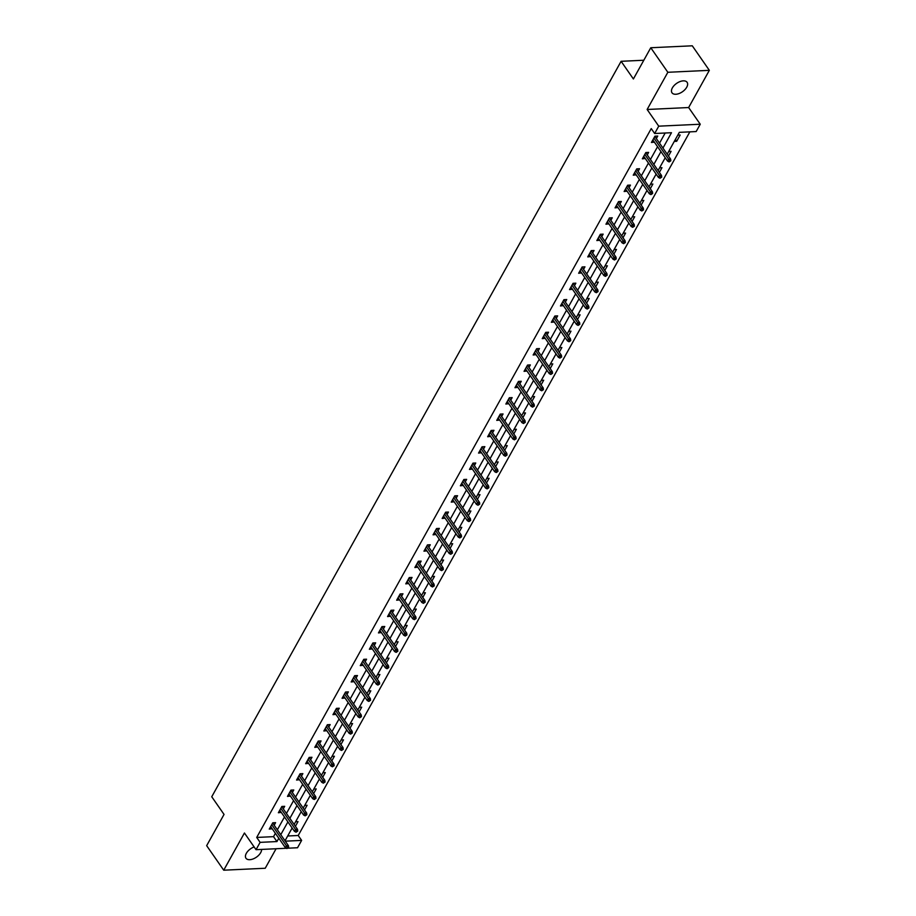 <?xml version="1.0" encoding="UTF-8"?>
<svg xmlns="http://www.w3.org/2000/svg" width="916" height="916" viewBox="0 0 916 916"><rect width="100%" height="100%" fill="white"/><g stroke="black" fill="none" stroke-linecap="round" stroke-linejoin="round"><path stroke-width="1.37" d="M254.133 846.945A9.194 5.095 145.2 0 0 246.335 853.323A9.194 5.095 145.2 0 0 245.969 858.235A9.194 5.095 145.2 0 0 253.068 858.956A9.194 5.095 145.2 0 0 260.694 852.647A9.194 5.095 145.2 0 0 261.61 849.43M686.725 87.215A9.194 5.095 145.2 0 0 687.103 82.303A9.194 5.095 145.2 0 0 680.004 81.581A9.194 5.095 145.2 0 0 672.367 87.89A9.194 5.095 145.2 0 0 672 92.802A9.194 5.095 145.2 0 0 679.1 93.535A9.194 5.095 145.2 0 0 686.725 87.215M287.693 835.987L298.215 835.495L301.627 840.407L297.54 847.747L288.242 848.182M643.822 60.238L621.105 61.303L211.745 796.76L224.042 814.427L206.661 845.663L223.722 870.2L265.228 868.253L276.082 848.743M621.105 61.303L633.391 78.971L650.772 47.747L692.278 45.8L709.339 70.337L667.844 72.284L647.131 109.485L658.741 126.168L700.248 124.233L696.16 131.561L679.328 132.351L667.192 154.174M647.131 109.485L688.637 107.538L709.339 70.337M688.637 107.538L700.248 124.233M298.215 835.495L689.851 131.858M650.772 47.747L667.844 72.284M677.794 135.11L680.176 135.007L676.684 141.293L674.302 141.407M668.703 151.461L671.085 151.346L668.474 156.029M658.089 170.525L665.234 157.747M659.6 167.811L661.982 167.697L659.383 172.38M648.986 186.875L656.131 174.097M650.497 184.162L652.879 184.047L650.28 188.719M641.395 200.512L643.788 200.398L641.177 205.07M637.902 206.798L630.792 219.565M632.303 216.852L634.685 216.749L632.086 221.42M623.201 233.202L625.582 233.088L622.983 237.771M619.697 239.488L612.598 252.266M614.098 249.553L616.491 249.438L613.88 254.121M605.007 265.903L607.388 265.789L604.778 270.46M601.503 272.189L594.392 284.956M595.904 282.243L598.285 282.139L595.686 286.811M586.801 298.593L589.183 298.49L586.583 303.162M583.309 304.879L576.198 317.657M577.71 314.944L580.091 314.829L577.481 319.512M574.206 321.23L567.096 334.008M568.607 331.294L570.989 331.18L568.389 335.863M559.504 347.645L561.886 347.53L559.287 352.202M556.012 353.931L548.902 366.698M550.401 363.984L552.795 363.881L550.184 368.553M541.31 380.335L543.692 380.22L541.093 384.903M530.696 399.399L537.841 386.621M532.207 396.685L534.589 396.571L531.99 401.254M523.105 413.036L525.498 412.921L522.887 417.593M512.502 432.089L519.635 419.322M514.013 429.386L516.395 429.272L513.796 433.944M503.399 448.439L510.544 435.673M504.911 445.726L507.292 445.623L504.693 450.294M501.407 452.023L494.308 464.79M495.808 462.076L498.19 461.962L495.59 466.645M492.316 468.362L485.205 481.14M486.717 478.427L489.098 478.312L486.488 482.995M477.614 494.777L479.995 494.663L477.396 499.335M474.11 501.063L467 513.83M468.511 511.128L470.893 511.014L468.294 515.685M459.42 527.467L461.801 527.364L459.191 532.036M455.916 533.753L448.806 546.531M450.317 543.818L452.699 543.703L450.1 548.386M441.214 560.168L443.596 560.054L440.997 564.737M437.711 566.454L430.612 579.221M432.112 576.519L434.505 576.404L431.894 581.076M428.619 582.805L421.509 595.572M423.02 592.858L425.402 592.755L422.803 597.427M413.918 609.209L416.299 609.106L413.7 613.777M410.414 615.495L403.315 628.273M404.815 625.559L407.196 625.445L404.597 630.128M395.723 641.91L398.105 641.795L395.494 646.478M385.109 660.963L392.254 648.196M386.621 658.26L389.002 658.146L386.403 662.818M377.518 674.6L379.9 674.497L377.3 679.168M366.915 693.664L374.049 680.886M368.427 690.95L370.808 690.836L368.198 695.519M359.324 707.301L361.705 707.186L359.106 711.869M348.71 726.365L355.855 713.587M350.221 723.651L352.603 723.537L350.004 728.209M346.717 729.938L339.618 742.704M341.118 740.002L343.511 739.888L340.901 744.559M332.027 756.341L334.409 756.238L331.81 760.91M328.523 762.639L321.413 775.405M322.924 772.692L325.306 772.577L322.707 777.26M313.822 789.042L316.215 788.928L313.604 793.611M310.329 795.328L303.219 808.107M304.73 805.393L307.112 805.279L304.501 809.95M295.628 821.744L298.009 821.629L295.41 826.301M292.124 828.03L285.013 840.796M662.944 148.071L671.485 132.717L654.654 133.507L651.242 128.595L256.709 837.442L273.529 836.652L275.384 833.331M277.353 829.782L284.475 816.98M286.456 813.431L293.578 800.641M295.559 797.08L302.681 784.291M304.65 780.741L311.784 767.94M313.753 764.391L320.875 751.589M322.856 748.04L329.978 735.239M331.958 731.689L339.08 718.9M341.05 715.35L348.172 702.549M350.152 699L357.274 686.198M359.255 682.649L366.377 669.848M368.346 666.298L375.468 653.509M377.449 649.948L384.571 637.158M386.552 633.609L393.674 620.808M395.643 617.258L402.765 604.457M404.746 600.907L411.868 588.106M413.849 584.557L420.971 571.767M422.952 568.206L430.073 555.417M432.043 551.867L439.165 539.066M441.146 535.516L448.267 522.715M450.248 519.166L457.37 506.365M459.34 502.815L466.462 490.026M468.442 486.465L475.564 473.675M477.545 470.126L484.667 457.324M486.636 453.775L493.758 440.974M495.739 437.424L502.861 424.623M504.842 421.074L511.964 408.284M513.933 404.735L521.067 391.934M523.036 388.384L530.158 375.583M532.139 372.033L539.261 359.232M541.241 355.683L548.363 342.893M550.333 339.332L557.455 326.543M559.436 322.993L566.557 310.192M568.538 306.642L575.66 293.841M577.63 290.292L584.751 277.491M586.732 273.941L593.854 261.152M595.835 257.591L602.957 244.801M604.926 241.251L612.06 228.45M614.029 224.901L621.151 212.1M623.132 208.55L630.254 195.749M632.235 192.2L639.357 179.41M641.326 175.849L648.448 163.059M650.429 159.51L657.551 146.709M659.531 143.159L665.176 133.015M656.337 138.579L657.745 136.049L654.94 136.186L651.448 142.472L654.368 142.129M647.246 154.93L648.643 152.399L645.837 152.537L642.345 158.823L645.265 158.479M638.143 171.269L639.551 168.75L636.746 168.876L633.242 175.174L636.162 174.83M629.04 187.62L630.448 185.101L627.643 185.227L624.139 191.513L627.071 191.169M619.949 203.97L621.346 201.451L618.54 201.577L615.048 207.863L617.968 207.52M610.846 220.321L612.254 217.79L609.449 217.928L605.945 224.214L608.865 223.87M601.743 236.671L603.152 234.141L600.346 234.278L596.843 240.565L599.774 240.221M592.652 253.011L594.049 250.492L591.244 250.618L587.751 256.904L590.671 256.572M583.549 269.361L584.958 266.842L582.152 266.968L578.649 273.254L581.568 272.911M574.447 285.712L575.855 283.181L573.05 283.319L569.546 289.605L572.466 289.261M565.344 302.062L566.752 299.532L563.947 299.669L560.455 305.955L563.374 305.612M556.252 318.413L557.649 315.883L554.856 316.009L551.352 322.306L554.272 321.963M547.15 334.752L548.558 332.233L545.753 332.359L542.249 338.645L545.169 338.302M538.047 351.103L539.455 348.584L536.65 348.71L533.146 354.996L536.078 354.652M528.956 367.453L530.353 364.923L527.547 365.06L524.055 371.346L526.975 371.003M519.853 383.804L521.261 381.274L518.456 381.411L514.952 387.697L517.872 387.353M510.75 400.143L512.159 397.624L509.353 397.75L505.85 404.048L508.781 403.704M501.659 416.494L503.056 413.975L500.25 414.101L496.758 420.387L499.678 420.043M492.556 432.844L493.964 430.325L491.159 430.451L487.655 436.737L490.575 436.394M483.453 449.195L484.862 446.665L482.056 446.802L478.553 453.088L481.484 452.744M474.351 465.546L475.759 463.015L472.954 463.153L469.461 469.439L472.381 469.095M465.259 481.885L466.656 479.366L463.862 479.492L460.359 485.789L463.278 485.446M456.157 498.235L457.565 495.716L454.76 495.842L451.256 502.128L454.176 501.785M447.054 514.586L448.462 512.055L445.657 512.193L442.165 518.479L445.084 518.135M437.963 530.937L439.359 528.406L436.554 528.543L433.062 534.83L435.982 534.486M428.86 547.287L430.268 544.757L427.463 544.894L423.959 551.18L426.879 550.837M419.757 563.626L421.165 561.107L418.36 561.233L414.856 567.519L417.788 567.187M410.666 579.977L412.063 577.458L409.257 577.584L405.765 583.87L408.685 583.526M401.563 596.327L402.971 593.797L400.166 593.934L396.662 600.22L399.582 599.877M392.46 612.678L393.869 610.148L391.063 610.285L387.56 616.571L390.491 616.228M383.357 629.029L384.766 626.498L381.961 626.624L378.468 632.922L381.388 632.578M374.266 645.368L375.663 642.849L372.869 642.975L369.366 649.261L372.285 648.917M365.163 661.718L366.572 659.199L363.767 659.325L360.263 665.611L363.183 665.268M356.061 678.069L357.469 675.539L354.664 675.676L351.171 681.962L354.091 681.618M346.969 694.42L348.366 691.889L345.561 692.027L342.069 698.313L344.989 697.969M337.867 710.759L339.275 708.24L336.47 708.366L332.966 714.663L335.886 714.32M328.764 727.109L330.172 724.59L327.367 724.716L323.863 731.002L326.794 730.659M319.673 743.46L321.069 740.941L318.264 741.067L314.772 747.353L317.692 747.009M310.57 759.811L311.978 757.28L309.173 757.418L305.669 763.704L308.589 763.36M301.467 776.161L302.875 773.631L300.07 773.768L296.566 780.054L299.498 779.711M292.364 792.5L293.773 789.981L290.967 790.107L287.475 796.405L290.395 796.061M283.273 808.851L284.681 806.332L281.876 806.458L278.372 812.744L281.292 812.4M274.17 825.202L275.579 822.671L272.773 822.808L269.27 829.095L272.189 828.751M286.422 848.262L256.033 849.682L244.435 832.999L223.722 870.2M256.033 849.682L260.121 842.354L276.941 841.564L278.796 838.243M256.709 837.442L260.121 842.354M654.654 133.507L658.741 126.168M285.277 841.174L301.627 840.407M647.017 190.425L639.895 203.215M628.811 223.115L621.689 235.916M610.617 255.816L603.495 268.606M592.423 288.506L585.29 301.307M565.115 337.557L557.993 350.347M546.921 370.247L539.799 383.048M528.727 402.948L521.605 415.75M483.224 484.69L476.102 497.491M465.03 517.38L457.908 530.181M446.825 550.081L439.703 562.882M419.528 599.121L412.406 611.922M401.334 631.822L394.212 644.624M383.14 664.524L376.007 677.313M364.934 697.213L357.812 710.014M337.638 746.265L330.516 759.055M319.444 778.955L312.322 791.756M301.238 811.656L294.116 824.446M280.765 834.694L287.899 821.892M289.868 818.343L296.99 805.542M298.971 801.992L306.093 789.191M308.074 785.642L315.196 772.852M317.165 769.303L324.287 756.502M326.268 752.952L333.39 740.151M335.37 736.601L342.492 723.8M344.462 720.251L351.584 707.461M353.565 703.9L360.686 691.111M362.667 687.561L369.789 674.76M371.759 671.21L378.892 658.409M380.861 654.86L387.983 642.059M389.964 638.509L397.086 625.72M399.067 622.159L406.189 609.369M408.158 605.82L415.28 593.018M417.261 589.469L424.383 576.668M426.364 573.118L433.486 560.317M435.455 556.768L442.577 543.978M444.558 540.417L451.68 527.627M453.66 524.078L460.782 511.277M462.752 507.727L469.874 494.926M471.855 491.377L478.976 478.576M480.957 475.026L488.079 462.236M490.06 458.687L497.182 445.886M499.151 442.336L506.273 429.535M508.254 425.986L515.376 413.185M517.357 409.635L524.479 396.846M526.448 393.285L533.57 380.495M535.551 376.945L542.673 364.144M544.654 360.595L551.775 347.794M553.745 344.244L560.867 331.443M562.848 327.894L569.97 315.104M571.95 311.543L579.072 298.753M581.042 295.204L588.175 282.403M590.144 278.853L597.266 266.052M599.247 262.503L606.369 249.702M608.35 246.152L615.472 233.362M617.441 229.802L624.563 217.012M626.544 213.462L633.666 200.661M635.647 197.112L642.769 184.311M644.738 180.761L651.86 167.96M653.841 164.411L660.963 151.621M273.529 836.652L276.941 841.564M652.73 140.159L654.242 142.335M675.39 139.438L676.684 141.293M643.627 156.51L645.15 158.686M634.536 172.861L636.048 175.036M625.433 189.2L626.945 191.387M616.331 205.55L617.853 207.737M607.228 221.901L608.751 224.076M598.137 238.252L599.648 240.427M589.034 254.602L590.557 256.778M579.931 270.941L581.454 273.128M570.84 287.292L572.351 289.479M561.737 303.643L563.248 305.818M552.634 319.993L554.157 322.169M543.543 336.332L545.054 338.519M534.44 352.683L535.952 354.87M525.337 369.034L526.86 371.22M516.235 385.384L517.758 387.56M507.143 401.735L508.655 403.91M498.041 418.074L499.564 420.261M488.938 434.424L490.461 436.611M479.847 450.775L481.358 452.951M470.744 467.126L472.267 469.301M461.641 483.476L463.164 485.652M452.55 499.815L454.061 502.002M443.447 516.166L444.958 518.353M434.344 532.517L435.867 534.692M425.253 548.867L426.764 551.043M416.15 565.218L417.662 567.393M407.048 581.557L408.57 583.744M397.945 597.908L399.468 600.095M388.853 614.258L390.365 616.434M379.751 630.609L381.274 632.784M370.648 646.948L372.171 649.135M361.557 663.298L363.068 665.485M352.454 679.649L353.965 681.836M343.351 696L344.874 698.175M334.26 712.35L335.771 714.526M325.157 728.689L326.668 730.876M316.054 745.04L317.577 747.227M306.952 761.391L308.474 763.566M297.86 777.741L299.372 779.917M288.758 794.092L290.28 796.267M279.655 810.431L281.178 812.618M270.564 826.782L272.075 828.969M669.699 160.873L669.115 161.914L670.821 160.815L669.699 160.873L668.6 159.201L667.546 161.079L652.845 139.942M653.898 138.064L668.6 159.201L670.615 159.098L654.826 136.392M670.821 160.815L670.615 159.098M667.546 161.079L669.115 161.914M660.596 177.223L660.012 178.265L661.718 177.166L660.596 177.223L659.497 175.54L658.444 177.429L643.753 156.292M644.795 154.415L659.497 175.54L661.512 175.448L645.723 152.743M661.718 177.166L661.512 175.448M658.444 177.429L660.012 178.265M651.505 193.562L650.921 194.616L652.627 193.516L651.505 193.562L650.394 191.891L649.352 193.78L634.651 172.643M635.704 170.754L650.394 191.891L652.421 191.799L636.62 169.094M652.627 193.516L652.421 191.799M649.352 193.78L650.921 194.616M642.402 209.913L641.818 210.966L643.524 209.867L642.402 209.913L641.303 208.241L640.25 210.13L625.548 188.994M626.601 187.104L641.303 208.241L643.318 208.15L627.529 185.444M643.524 209.867L643.318 208.15M640.25 210.13L641.818 210.966M633.3 226.263L632.716 227.305L634.422 226.206L633.3 226.263L632.2 224.592L631.147 226.47L616.445 205.344M617.498 203.455L632.2 224.592L634.216 224.489L618.426 201.783M634.422 226.206L634.216 224.489M631.147 226.47L632.716 227.305M624.208 242.614L623.624 243.656L625.33 242.557L624.208 242.614L623.098 240.942L622.056 242.82L607.354 221.683M608.396 219.806L623.098 240.942L625.124 240.839L609.323 218.134M625.33 242.557L625.124 240.839M622.056 242.82L623.624 243.656M615.105 258.965L614.522 260.007L616.228 258.907L615.105 258.965L614.006 257.281L612.953 259.171L598.251 238.034M599.304 236.145L614.006 257.281L616.021 257.19L600.232 234.485M616.228 258.907L616.021 257.19M612.953 259.171L614.522 260.007M606.003 275.304L605.419 276.357L607.125 275.258L606.003 275.304L604.904 273.632L603.85 275.521L589.148 254.385M590.202 252.495L604.904 273.632L606.919 273.541L591.129 250.835M607.125 275.258L606.919 273.541M603.85 275.521L605.419 276.357M596.911 291.654L596.327 292.708L598.022 291.609L596.911 291.654L595.801 289.983L594.747 291.872L580.057 270.735M581.099 268.846L595.801 289.983L597.827 289.891L582.026 267.186M598.022 291.609L597.827 289.891M594.747 291.872L596.327 292.708M587.809 308.005L587.225 309.047L588.931 307.948L587.809 308.005L586.698 306.333L585.656 308.211L570.954 287.086M572.008 285.197L586.698 306.333L588.725 306.23L572.935 283.525M588.931 307.948L588.725 306.23M585.656 308.211L587.225 309.047M578.706 324.356L578.122 325.398L579.828 324.298L578.706 324.356L577.607 322.672L576.553 324.562L561.851 303.425M562.905 301.547L577.607 322.672L579.622 322.581L563.832 299.875M579.828 324.298L579.622 322.581M576.553 324.562L578.122 325.398M569.603 340.695L569.019 341.748L570.725 340.649L569.603 340.695L568.504 339.023L567.451 340.912L552.76 319.776M553.802 317.886L568.504 339.023L570.519 338.931L554.73 316.226M570.725 340.649L570.519 338.931M567.451 340.912L569.019 341.748M560.512 357.045L559.928 358.099L561.634 357L560.512 357.045L559.401 355.374L558.359 357.263L543.657 336.126M544.711 334.237L559.401 355.374L561.428 355.282L545.638 332.577M561.634 357L561.428 355.282M558.359 357.263L559.928 358.099M551.409 373.396L550.825 374.449L552.531 373.339L551.409 373.396L550.31 371.724L549.256 373.614L534.555 352.477M535.608 350.588L550.31 371.724L552.325 371.633L536.536 348.927M552.531 373.339L552.325 371.633M549.256 373.614L550.825 374.449M542.306 389.747L541.722 390.788L543.428 389.689L542.306 389.747L541.207 388.075L540.154 389.953L525.452 368.827M526.505 366.938L541.207 388.075L543.222 387.972L527.433 365.266M543.428 389.689L543.222 387.972M540.154 389.953L541.722 390.788M533.215 406.097L532.631 407.139L534.337 406.04L533.215 406.097L532.104 404.414L531.062 406.303L516.361 385.167M517.403 383.289L532.104 404.414L534.131 404.322L518.33 381.617M534.337 406.04L534.131 404.322M531.062 406.303L532.631 407.139M524.112 422.436L523.528 423.49L525.234 422.39L524.112 422.436L523.013 420.765L521.96 422.654L507.258 401.517M508.311 399.628L523.013 420.765L525.028 420.673L509.239 397.968M525.234 422.39L525.028 420.673M521.96 422.654L523.528 423.49M515.01 438.787L514.426 439.84L516.132 438.741L515.01 438.787L513.91 437.115L512.857 439.004L498.155 417.868M499.209 415.978L513.91 437.115L515.926 437.024L500.136 414.318M516.132 438.741L515.926 437.024M512.857 439.004L514.426 439.84M505.918 455.137L505.334 456.191L507.029 455.08L505.918 455.137L504.808 453.466L503.766 455.355L489.064 434.218M490.106 432.329L504.808 453.466L506.834 453.374L491.033 430.669M507.029 455.08L506.834 453.374M503.766 455.355L505.334 456.191M496.815 471.488L496.232 472.53L497.938 471.431L496.815 471.488L495.716 469.816L494.663 471.694L479.961 450.558M481.015 448.68L495.716 469.816L497.731 469.713L481.942 447.008M497.938 471.431L497.731 469.713M494.663 471.694L496.232 472.53M487.713 487.839L487.129 488.881L488.835 487.781L487.713 487.839L486.614 486.156L485.56 488.045L470.858 466.908M471.912 465.03L486.614 486.156L488.629 486.064L472.839 463.359M488.835 487.781L488.629 486.064M485.56 488.045L487.129 488.881M478.61 504.178L478.026 505.231L479.732 504.132L478.61 504.178L477.511 502.506L476.457 504.395L461.767 483.259M462.809 481.369L477.511 502.506L479.526 502.415L463.736 479.709M479.732 504.132L479.526 502.415M476.457 504.395L478.026 505.231M469.519 520.528L468.935 521.582L470.641 520.483L469.519 520.528L468.408 518.857L467.366 520.746L452.664 499.609M453.718 497.72L468.408 518.857L470.435 518.765L454.645 496.06M470.641 520.483L470.435 518.765M467.366 520.746L468.935 521.582M460.416 536.879L459.832 537.921L461.538 536.822L460.416 536.879L459.317 535.207L458.263 537.085L443.562 515.96M444.615 514.071L459.317 535.207L461.332 535.104L445.542 512.399M461.538 536.822L461.332 535.104M458.263 537.085L459.832 537.921M451.313 553.23L450.729 554.272L452.435 553.172L451.313 553.23L450.214 551.558L449.161 553.436L434.47 532.299M435.512 530.421L450.214 551.558L452.229 551.455L436.44 528.75M452.435 553.172L452.229 551.455M449.161 553.436L450.729 554.272M442.222 569.58L441.638 570.622L443.344 569.523L442.222 569.58L441.111 567.897L440.069 569.786L425.368 548.65M426.421 546.76L441.111 567.897L443.138 567.805L427.337 545.1M443.344 569.523L443.138 567.805M440.069 569.786L441.638 570.622M433.119 585.919L432.535 586.973L434.241 585.874L433.119 585.919L432.02 584.248L430.967 586.137L416.265 565M417.318 563.111L432.02 584.248L434.035 584.156L418.246 561.451M434.241 585.874L434.035 584.156M430.967 586.137L432.535 586.973M424.016 602.27L423.432 603.323L425.139 602.224L424.016 602.27L422.917 600.598L421.864 602.488L407.162 581.351M408.215 579.462L422.917 600.598L424.932 600.507L409.143 577.801M425.139 602.224L424.932 600.507M421.864 602.488L423.432 603.323M414.925 618.621L414.341 619.663L416.047 618.563L414.925 618.621L413.814 616.949L412.772 618.827L398.071 597.701M399.113 595.812L413.814 616.949L415.841 616.846L400.04 594.14M416.047 618.563L415.841 616.846M412.772 618.827L414.341 619.663M405.822 634.971L405.238 636.013L406.944 634.914L405.822 634.971L404.723 633.288L403.67 635.177L388.968 614.041M390.021 612.163L404.723 633.288L406.738 633.196L390.949 610.491M406.944 634.914L406.738 633.196M403.67 635.177L405.238 636.013M396.72 651.31L396.136 652.364L397.842 651.265L396.72 651.31L395.62 649.639L394.567 651.528L379.865 630.391M380.919 628.502L395.62 649.639L397.636 649.547L381.846 626.842M397.842 651.265L397.636 649.547M394.567 651.528L396.136 652.364M387.617 667.661L387.044 668.714L388.739 667.615L387.617 667.661L386.518 665.989L385.464 667.878L370.774 646.742M371.816 644.853L386.518 665.989L388.533 665.898L372.743 643.192M388.739 667.615L388.533 665.898M385.464 667.878L387.044 668.714M378.526 684.012L377.942 685.065L379.648 683.954L378.526 684.012L377.415 682.34L376.373 684.229L361.671 663.092M362.725 661.203L377.415 682.34L379.442 682.248L363.652 659.543M379.648 683.954L379.442 682.248M376.373 684.229L377.942 685.065M369.423 700.362L368.839 701.404L370.545 700.305L369.423 700.362L368.324 698.69L367.27 700.568L352.568 679.443M353.622 677.554L368.324 698.69L370.339 698.587L354.549 675.882M370.545 700.305L370.339 698.587M367.27 700.568L368.839 701.404M360.32 716.713L359.736 717.755L361.442 716.655L360.32 716.713L359.221 715.03L358.167 716.919L343.477 695.782M344.519 693.904L359.221 715.03L361.236 714.938L345.447 692.233M361.442 716.655L361.236 714.938M358.167 716.919L359.736 717.755M351.229 733.052L350.645 734.105L352.351 733.006L351.229 733.052L350.118 731.38L349.076 733.269L334.374 712.133M335.428 710.243L350.118 731.38L352.145 731.289L336.344 708.583M352.351 733.006L352.145 731.289M349.076 733.269L350.645 734.105M342.126 749.403L341.542 750.456L343.248 749.357L342.126 749.403L341.027 747.731L339.973 749.62L325.272 728.483M326.325 726.594L341.027 747.731L343.042 747.639L327.252 724.934M343.248 749.357L343.042 747.639M339.973 749.62L341.542 750.456M333.023 765.753L332.439 766.807L334.145 765.696L333.023 765.753L331.924 764.081L330.871 765.971L316.169 744.834M317.222 742.945L331.924 764.081L333.939 763.99L318.15 741.284M334.145 765.696L333.939 763.99M330.871 765.971L332.439 766.807M323.932 782.104L323.348 783.146L325.054 782.046L323.932 782.104L322.821 780.432L321.779 782.31L307.078 761.173M308.12 759.295L322.821 780.432L324.848 780.329L309.047 757.624M325.054 782.046L324.848 780.329M321.779 782.31L323.348 783.146M314.829 798.454L314.245 799.496L315.951 798.397L314.829 798.454L313.73 796.771L312.677 798.66L297.975 777.524M299.028 775.646L313.73 796.771L315.745 796.68L299.956 773.974M315.951 798.397L315.745 796.68M312.677 798.66L314.245 799.496M305.726 814.793L305.142 815.847L306.849 814.748L305.726 814.793L304.627 813.122L303.574 815.011L288.872 793.874M289.925 791.985L304.627 813.122L306.642 813.03L290.853 790.325M306.849 814.748L306.642 813.03M303.574 815.011L305.142 815.847M296.624 831.144L296.051 832.197L297.746 831.098L296.624 831.144L295.525 829.472L294.471 831.362L279.781 810.225M280.823 808.336L295.525 829.472L297.551 829.381L281.75 806.675M297.746 831.098L297.551 829.381M294.471 831.362L296.051 832.197M287.532 847.495L286.948 848.537L288.654 847.437L287.532 847.495L286.422 845.823L285.38 847.701L270.678 826.576M271.731 824.686L286.422 845.823L288.448 845.72L272.659 823.015M288.654 847.437L288.448 845.72M285.38 847.701L286.948 848.537"/></g></svg>
